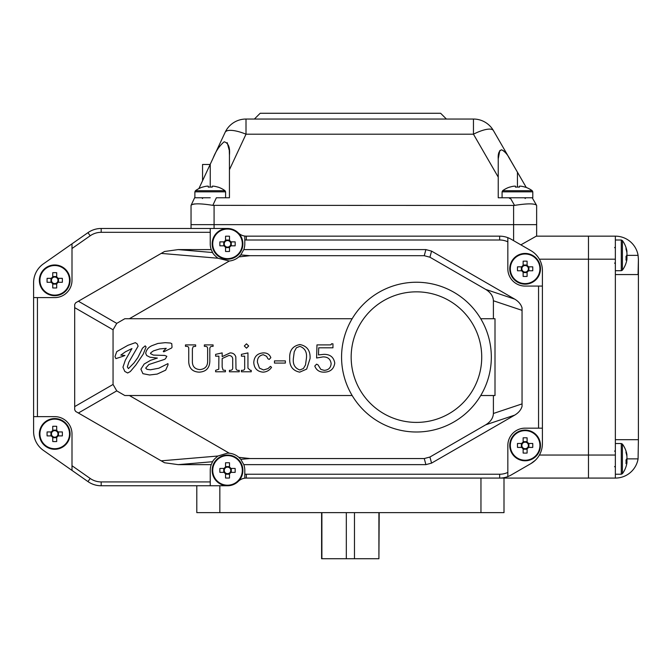 <?xml version="1.0" encoding="UTF-8"?>
<svg xmlns="http://www.w3.org/2000/svg" width="672" height="672" viewBox="0 0 672 672"><rect width="100%" height="100%" fill="white"/><g stroke="black" fill="none" stroke-linecap="round" stroke-linejoin="round"><path stroke-width="1.01" d="M71.996 243.835L71.996 280.316A17.279 17.279 0 0 1 54.718 297.604L37.439 297.604L37.439 416.64L33.6 416.64L33.6 431.525L33.6 282.71A23.041 23.041 0 0 1 43.428 263.844L87.973 232.646A23.041 23.041 0 0 1 101.186 228.48L227.522 228.48M37.439 416.64L54.718 416.64A17.279 17.279 0 0 1 71.996 433.919L71.996 470.408L43.428 450.4A23.041 23.041 0 0 1 33.6 431.525M71.996 465.721L90.174 478.447L87.973 481.597A23.041 23.041 0 0 0 101.186 485.764A23.041 23.041 0 0 1 87.973 481.597L43.428 450.4M196.804 485.764L196.804 512.644L504 512.644L504 478.078L499.649 478.078L588.479 478.078L588.479 455.036L588.479 478.078L615.359 478.078A23.041 23.041 0 0 0 638.081 458.884L638.4 440.068L638.081 458.884L626.724 458.884A24.881 9.5 0 0 1 626.959 459.438L626.959 461.202L626.052 461.135M227.522 485.764L210.244 485.764L227.522 485.764C232.596 485.209 232.596 485.209 227.522 485.764A15.364 15.364 0 0 0 238.266 481.37A11.516 11.516 0 0 1 244.801 478.178L244.801 474.314L244.801 478.178A11.516 11.516 0 0 1 246.33 478.078L246.33 474.239L499.649 474.239A19.202 19.202 0 0 0 507.839 472.408L507.839 445.444A17.279 17.279 0 0 1 525.118 428.156L542.396 428.156L542.396 443.654A23.041 23.041 0 0 1 530.88 463.613L535.324 460.278M231.109 485.335L229.144 485.671M520.867 244.852L536.315 236.158L588.479 236.158L536.642 236.158L536.642 224.641L513.601 224.641L536.642 224.641L536.642 205.439M191.041 228.48L191.041 224.641L513.601 224.641L513.601 205.439L514.55 205.388C526.856 203.44 534.164 203.372 536.491 205.178L532.207 197.761L498.238 197.761L498.238 158.861C497.876 153.779 499.01 150.755 501.631 149.797C504.84 151.427 507.704 154.72 510.208 159.667L526.26 187.471M539.389 259.199L588.479 259.199L588.479 236.158L588.479 455.036L615.359 455.036L615.359 439.681L638.081 439.681M511.165 474.995L530.88 463.613L511.165 474.995A23.041 23.041 0 0 1 499.649 478.078L246.33 478.078M538.558 428.156L538.558 286.079L542.396 286.079L542.396 270.581L542.396 428.156M530.88 250.631L511.165 239.249L530.88 250.631A23.041 23.041 0 0 1 542.396 270.581M90.174 478.447A19.202 19.202 0 0 0 101.186 481.916L101.186 485.764L210.244 485.764L210.244 470.4A17.279 17.279 0 0 1 211.226 464.638L212.579 461.723C213.007 460.454 214.796 458.556 217.938 456.019L227.522 453.121L229.32 453.214A17.279 17.279 0 0 1 238.846 457.346L240.786 459.329L243.81 464.638A17.279 17.279 0 0 1 244.801 470.4L244.801 474.314A15.364 15.364 0 0 1 246.33 474.239M229.32 453.214L129.394 395.522L124.816 395.522L116.76 390.869L113.056 384.451L113.056 329.784L116.76 323.375L124.816 318.721L129.394 318.721L229.32 261.03L217.938 258.224C214.813 255.696 213.024 253.798 212.579 252.521L211.226 249.598A17.279 17.279 0 0 1 210.244 243.844L210.244 228.48M211.226 464.638L178.164 464.638L164.522 462.748L75.642 411.432L74.684 409.786L74.684 304.458L75.642 302.812L164.522 251.496L178.164 249.598L211.226 249.598M37.439 297.604L33.6 297.604L33.6 282.71M238.266 232.865A11.516 11.516 0 0 0 244.801 236.057L244.801 243.844A17.279 17.279 0 0 1 243.81 249.598L425.897 249.598L431.567 251.118L514.71 299.124C518.557 301.426 521.01 304.349 522.052 307.894L522.052 406.342C521.01 409.886 518.557 412.818 514.71 415.12L431.567 463.117L425.897 464.638L243.81 464.638M538.558 286.079L525.118 286.079A17.279 17.279 0 0 1 507.839 268.8L507.839 237.67A23.041 23.041 0 0 1 511.165 239.249M238.846 457.346L249.984 458.548L424.259 458.548L429.929 457.027L485.713 424.822C490.619 421.798 493.181 418.018 493.399 413.482L493.399 395.522L495.004 395.522L495.004 318.721L480.732 318.721M480.732 395.522L493.399 395.522M129.394 395.522L352.162 395.522M164.522 462.748L75.642 411.432M507.839 476.574L507.839 472.408M499.649 236.158A23.041 23.041 0 0 1 507.839 237.67L507.839 241.836A19.202 19.202 0 0 0 499.649 239.996L246.33 239.996A15.364 15.364 0 0 1 244.801 239.921L244.801 236.057A11.516 11.516 0 0 0 246.33 236.158L499.649 236.158L499.649 239.996M493.399 318.721L493.399 300.762C493.181 296.226 490.619 292.446 485.713 289.414L429.929 257.216L424.259 255.696L249.984 255.696L238.846 256.889A17.279 17.279 0 0 1 229.32 261.03M352.162 318.721L129.394 318.721M243.81 249.598L240.786 254.915L238.846 256.889A17.279 17.279 0 0 0 240.786 254.915L249.984 255.696M75.642 302.812L164.522 251.496M74.684 409.786L74.684 304.458M522.052 307.894L522.052 406.342M213.158 460.782A17.279 17.279 0 0 0 212.579 461.723L178.164 464.638M185.472 346.357L185.472 344.912L195.644 344.912L195.644 346.357L193.208 346.592L192.377 348.902L192.377 361.082C192.209 366.282 194.704 369.13 199.844 369.608C205.204 369.079 207.799 366.114 207.631 360.713L207.631 348.902C207.707 347.147 206.858 346.298 205.094 346.357L204.364 346.357L204.364 344.912L213.083 344.912L213.083 346.357L212.47 346.357C210.664 346.273 209.773 347.122 209.815 348.902L209.815 361.452C209.504 368.197 205.968 371.767 199.198 372.154C192.73 371.851 189.244 368.55 188.748 362.25L188.748 348.902C188.882 347.164 188.101 346.315 186.404 346.357L185.472 346.357M218.896 356.168L215.628 356.168L215.628 354.354L222.163 352.901L222.163 356.63L230.084 352.901C232.991 352.884 234.898 354.211 235.813 356.891L235.964 367.433C235.813 369.692 236.897 370.667 239.232 370.339L239.232 371.792L229.429 371.792L229.429 370.339L229.95 370.339C232.067 370.356 232.982 369.264 232.697 367.063L232.697 360.217C232.999 357.294 231.748 355.698 228.942 355.446L222.163 358.554L222.163 367.063L223.079 370.121L225.431 370.339L225.431 371.792L215.628 371.792L215.628 370.339L218.778 369.214L218.896 356.168M244.322 345.988L246.498 343.82L248.682 345.988L246.498 348.18L244.322 345.988M244.684 356.168L241.416 356.168L241.416 354.354L247.951 352.901L247.951 368.155L250.328 370.339L251.219 370.339L251.219 371.792L241.416 371.792L241.416 370.339L242.189 370.339C244.129 370.398 244.952 369.432 244.684 367.433L244.684 356.168M268.027 368.575L270.472 366.341L271.564 367.34C269.48 370.364 266.624 371.969 263.004 372.154C257.233 371.549 254.15 368.323 253.764 362.477C254.192 356.513 257.384 353.321 263.348 352.901C267.078 352.8 269.573 354.388 270.841 357.647L269.195 359.436L267.901 358.739L266.574 356.286L263.264 354.715C259.249 355.463 257.3 357.974 257.401 362.258L259.417 368.105L263.6 369.97L268.027 368.575M274.47 363.073L274.47 360.889L285.365 360.889L285.365 363.073L274.47 363.073M289.724 358.336C289.313 350.524 292.715 345.92 299.956 344.543C307.112 346.03 310.481 350.692 310.069 358.546L306.676 369.096L299.704 372.154C292.631 370.658 289.304 366.055 289.724 358.336M299.88 346.357L296.352 347.802L294.244 351.75L293.362 358.546C292.748 364.384 294.907 368.189 299.838 369.97L303.408 368.516L305.508 364.946L306.432 358.168C307.104 352.111 304.912 348.18 299.88 346.357M316.604 358L316.966 344.912L329.65 344.912L331.061 344.77L331.464 343.82L332.951 343.82L332.951 347.81L318.704 347.81L318.503 354.925L323.778 354.354C330.086 354.236 333.749 357.143 334.765 363.073C333.875 368.987 330.355 372.011 324.198 372.154C319.494 372.246 316.361 370.213 314.79 366.038L316.571 364.157L317.99 364.846L320.846 369.407L324.181 370.339C328.423 370.112 330.742 367.903 331.136 363.703C330.532 359.117 327.835 356.849 323.047 356.899L316.604 358M130.544 350.977L131.956 348.55L125.429 351.809L120.8 355.102L124.95 355.463L122.926 356.303L115.903 358.63L114.971 356.588L116.752 351.624L127.898 345.324L135.341 342.67L137.13 343.812L138.113 346.147L128.839 362.208L127.344 366.954L128.436 368.6L133.98 362.947L137.836 357.622L142.498 348.172L145.202 345.862L146.093 346.937L143.228 354.136L135.87 365.005L130.309 371.557L127.655 372.994L124.79 371.423L122.951 367.214L125.286 360.301L130.544 350.977M150.536 360.335L157.357 358.067L150.016 357.227L146.689 355.547L145.69 353.279C146.429 349.625 148.613 347.046 152.225 345.559L157.878 343.459L165.236 342.67L170.428 343.039L171.772 343.661L172.024 347.273L171.604 347.995L163.75 351.842L163.246 351.338L166.236 348.331L159.634 348.944L153.418 350.893L150.881 352.708L150.478 353.598L153.443 355.102L164.758 355.438L166.841 356.311L165.446 358.814L164.262 359.478L148.94 364.501L145.69 368.105L146.966 369.314L150.41 369.802L158.802 368.222L167.941 363.619L168.034 364.862L165.69 370.138L157.189 374.077L149.587 374.984L142.909 373.674L140.902 369.18L144.161 364.039L150.536 360.335M615.359 439.681L615.359 274.562L638.081 274.562L638.4 259.199L638.4 440.068M588.479 236.158L615.359 236.158A23.041 23.041 0 0 1 638.081 255.36L638.4 259.199M615.359 274.562L615.359 259.199L588.479 259.199L588.479 455.036L539.389 455.036M615.359 236.158L615.359 259.199M615.359 455.036L615.359 478.078M446.401 119.036L440.639 113.282L260.156 113.282L254.402 119.036M198.904 188.58L213.091 158.147C215.846 151.141 219.542 145.69 224.179 141.792C228.421 143.018 230.177 147.512 229.438 155.266L229.438 197.761L216.367 197.761L212.831 205.346L513.601 205.439M210.244 197.761L194.62 197.761L191.125 205.254L194.88 197.207M213.091 158.147L225.128 132.342A23.041 7.216 25 0 1 246.011 134.198L229.438 169.73M191.125 205.254L191.125 205.254C193.175 203.347 200.416 203.372 212.831 205.346M493.408 130.561L510.208 159.667L493.408 130.561A23.041 6.93 -30 0 0 473.458 134.198L246.011 134.198L246.011 119.036L473.458 119.036A23.041 23.041 0 0 1 493.408 130.561M517.44 187.06L517.44 172.183L508.284 156.492M503.882 151.007L501.656 149.797L499.817 150.578M499.783 150.62L498.238 158.861M229.438 155.266L229.303 151.007M229.253 150.301L227.195 142.632M194.88 203.918L193.284 204.128M214.082 228.48L214.082 224.641L513.601 224.641L513.601 240.652M214.082 205.439L214.082 224.641L191.041 224.641L191.041 205.439M225.128 132.342A23.041 23.041 0 0 1 246.011 119.036M484.688 326.29A74.878 74.878 0 0 1 447.275 425.359A74.878 74.878 0 0 1 348.205 387.946A74.878 74.878 0 0 1 385.619 288.884A74.878 74.878 0 0 1 484.688 326.29A74.878 74.878 0 0 0 385.619 288.884A74.878 74.878 0 0 0 348.205 387.946M378.907 512.644L378.907 558.718L379.201 512.644M321.602 512.644L321.602 558.718L378.907 558.718M321.888 512.644L321.888 558.718M346.324 512.644L346.324 558.718M354.472 512.644L354.472 558.718M225.54 240.509L225.54 241.24A3.268 3.268 0 0 0 225.54 246.439A3.268 3.268 0 0 0 230.118 241.861A3.268 3.268 0 0 0 229.496 241.24L229.496 236.216A24.679 11.012 0 0 0 227.522 236.183A24.679 11.012 0 0 0 225.54 236.216L225.54 240.509A3.872 3.872 0 0 0 224.188 241.861L219.895 241.861A24.679 11.012 -90 0 0 219.895 245.818L224.188 245.818A3.872 3.872 0 0 0 225.54 247.17L225.54 251.462A24.679 11.012 180 0 0 227.522 251.496A24.679 11.012 180 0 0 229.496 251.462L229.496 247.17A3.872 3.872 0 0 0 230.849 245.818L235.141 245.818A24.679 11.012 90 0 0 235.141 241.861L230.849 241.861A3.872 3.872 0 0 0 229.496 240.509M242.878 243.844A15.364 15.364 0 0 0 227.522 228.48A15.364 15.364 0 0 0 212.159 243.844A15.364 15.364 0 0 0 227.522 259.199A15.364 15.364 0 0 0 242.878 243.844A15.364 15.364 0 0 1 227.522 259.199A15.364 15.364 0 0 1 212.159 243.844M227.522 229.043A14.801 14.801 0 0 0 212.722 243.844A14.801 14.801 0 0 0 227.522 258.636A14.801 14.801 0 0 0 242.315 243.844A14.801 14.801 0 0 0 227.522 229.043M225.54 246.439L225.54 247.17M229.496 247.17L229.496 246.439M225.54 247.615L229.496 247.615M223.742 241.861L223.742 245.818M229.496 241.24A3.268 3.268 0 0 0 225.54 241.24M229.496 240.064L225.54 240.064M231.294 245.818L231.294 241.861M230.849 241.861L230.118 241.861M230.118 245.818L230.849 245.818M224.918 241.861L224.188 241.861M224.188 245.818L224.918 245.818M52.744 276.99L52.744 277.721A3.268 3.268 0 0 0 52.744 282.92A3.268 3.268 0 0 0 57.322 278.342A3.268 3.268 0 0 0 56.7 277.721L56.7 272.698A24.679 11.012 0 0 0 54.718 272.664A24.679 11.012 0 0 0 52.744 272.698L52.744 276.99A3.872 3.872 0 0 0 51.391 278.342L47.099 278.342A24.679 11.012 -90 0 0 47.099 282.299L51.391 282.299A3.872 3.872 0 0 0 52.744 283.651L52.744 287.944A24.679 11.012 180 0 0 54.718 287.977A24.679 11.012 180 0 0 56.7 287.944L56.7 283.651A3.872 3.872 0 0 0 58.052 282.299L62.345 282.299A24.679 11.012 90 0 0 62.345 278.342L58.052 278.342A3.872 3.872 0 0 0 56.7 276.99M70.081 280.316A15.364 15.364 0 0 0 54.718 264.961A15.364 15.364 0 0 0 39.362 280.316A15.364 15.364 0 0 0 54.718 295.68A15.364 15.364 0 0 0 70.081 280.316A15.364 15.364 0 0 1 54.718 295.68A15.364 15.364 0 0 1 39.362 280.316M54.718 265.524A14.801 14.801 0 0 0 39.925 280.316A14.801 14.801 0 0 0 54.718 295.117A14.801 14.801 0 0 0 69.518 280.316A14.801 14.801 0 0 0 54.718 265.524M52.744 282.92L52.744 283.651M56.7 283.651L56.7 282.92M52.744 284.096L56.7 284.096M50.946 278.342L50.946 282.299M56.7 277.721A3.268 3.268 0 0 0 52.744 277.721M56.7 276.545L52.744 276.545M58.498 282.299L58.498 278.342M58.052 278.342L57.322 278.342M57.322 282.299L58.052 282.299M52.122 278.342L51.391 278.342M51.391 282.299L52.122 282.299M52.744 430.584L52.744 431.315A3.268 3.268 0 0 0 52.744 436.523A3.268 3.268 0 0 0 57.322 431.945A3.268 3.268 0 0 0 56.7 431.315L56.7 426.3A24.679 11.012 0 0 0 54.718 426.266A24.679 11.012 0 0 0 52.744 426.3L52.744 430.584A3.872 3.872 0 0 0 51.391 431.945L47.099 431.945A24.679 11.012 -90 0 0 47.099 435.901L51.391 435.901A3.872 3.872 0 0 0 52.744 437.254L52.744 441.538A24.679 11.012 180 0 0 54.718 441.58A24.679 11.012 180 0 0 56.7 441.538L56.7 437.254A3.872 3.872 0 0 0 58.052 435.901L62.345 435.901A24.679 11.012 90 0 0 62.345 431.945L58.052 431.945A3.872 3.872 0 0 0 56.7 430.584M70.081 433.919A15.364 15.364 0 0 0 54.718 418.564A15.364 15.364 0 0 0 39.362 433.919A15.364 15.364 0 0 0 54.718 449.282A15.364 15.364 0 0 0 70.081 433.919A15.364 15.364 0 0 1 54.718 449.282A15.364 15.364 0 0 1 39.362 433.919M54.718 419.126A14.801 14.801 0 0 0 39.925 433.919A14.801 14.801 0 0 0 54.718 448.72A14.801 14.801 0 0 0 69.518 433.919A14.801 14.801 0 0 0 54.718 419.126M52.744 436.523L52.744 437.254M56.7 437.254L56.7 436.523M52.744 437.699L56.7 437.699M50.946 431.945L50.946 435.901M56.7 431.315A3.268 3.268 0 0 0 52.744 431.315M56.7 430.147L52.744 430.147M58.498 435.901L58.498 431.945M58.052 431.945L57.322 431.945M57.322 435.901L58.052 435.901M52.122 431.945L51.391 431.945M51.391 435.901L52.122 435.901M225.54 467.065L225.54 467.796A3.268 3.268 0 0 0 225.54 473.004A3.268 3.268 0 0 0 230.118 468.426A3.268 3.268 0 0 0 229.496 467.796L229.496 462.781A24.679 11.012 0 0 0 227.522 462.748A24.679 11.012 0 0 0 225.54 462.781L225.54 467.065A3.872 3.872 0 0 0 224.188 468.426L219.895 468.426A24.679 11.012 -90 0 0 219.895 472.374L224.188 472.374A3.872 3.872 0 0 0 225.54 473.735L225.54 478.019A24.679 11.012 180 0 0 227.522 478.052A24.679 11.012 180 0 0 229.496 478.019L229.496 473.735A3.872 3.872 0 0 0 230.849 472.374L235.141 472.374A24.679 11.012 90 0 0 235.141 468.426L230.849 468.426A3.872 3.872 0 0 0 229.496 467.065M242.878 470.4A15.364 15.364 0 0 0 227.522 455.036A15.364 15.364 0 0 0 212.159 470.4A15.364 15.364 0 0 0 227.522 485.764A15.364 15.364 0 0 0 242.878 470.4A15.364 15.364 0 0 1 227.522 485.764A15.364 15.364 0 0 1 212.159 470.4M227.522 455.599A14.801 14.801 0 0 0 212.722 470.4A14.801 14.801 0 0 0 227.522 485.201A14.801 14.801 0 0 0 242.315 470.4A14.801 14.801 0 0 0 227.522 455.599M225.54 473.004L225.54 473.735M229.496 473.735L229.496 473.004M225.54 474.18L229.496 474.18M223.742 468.426L223.742 472.374M229.496 467.796A3.268 3.268 0 0 0 225.54 467.796M229.496 466.62L225.54 466.62M231.294 472.374L231.294 468.426M230.849 468.426L230.118 468.426M230.118 472.374L230.849 472.374M224.918 468.426L224.188 468.426M224.188 472.374L224.918 472.374M523.144 442.109L523.144 442.84A3.268 3.268 0 0 0 523.144 448.039A3.268 3.268 0 0 0 527.722 443.461A3.268 3.268 0 0 0 527.1 442.84L527.1 437.816A24.679 11.012 0 0 0 525.118 437.783A24.679 11.012 0 0 0 523.144 437.816L523.144 442.109A3.872 3.872 0 0 0 521.791 443.461L517.499 443.461A24.679 11.012 -90 0 0 517.499 447.418L521.791 447.418A3.872 3.872 0 0 0 523.144 448.77L523.144 453.062A24.679 11.012 180 0 0 525.118 453.096A24.679 11.012 180 0 0 527.1 453.062L527.1 448.77A3.872 3.872 0 0 0 528.452 447.418L532.745 447.418A24.679 11.012 90 0 0 532.745 443.461L528.452 443.461A3.872 3.872 0 0 0 527.1 442.109M540.481 445.444A15.364 15.364 0 0 0 525.118 430.08A15.364 15.364 0 0 0 509.762 445.444A15.364 15.364 0 0 0 525.118 460.799A15.364 15.364 0 0 0 540.481 445.444A15.364 15.364 0 0 1 525.118 460.799A15.364 15.364 0 0 1 509.762 445.444M525.118 430.643A14.801 14.801 0 0 0 510.325 445.444A14.801 14.801 0 0 0 525.118 460.236A14.801 14.801 0 0 0 539.918 445.444A14.801 14.801 0 0 0 525.118 430.643M523.144 448.039L523.144 448.77M527.1 448.77L527.1 448.039M523.144 449.215L527.1 449.215M521.346 443.461L521.346 447.418M527.1 442.84A3.268 3.268 0 0 0 523.144 442.84M527.1 441.664L523.144 441.664M528.898 447.418L528.898 443.461M528.452 443.461L527.722 443.461M527.722 447.418L528.452 447.418M522.522 443.461L521.791 443.461M521.791 447.418L522.522 447.418M523.144 265.465L523.144 266.196A3.268 3.268 0 0 0 523.144 271.404A3.268 3.268 0 0 0 527.722 266.826A3.268 3.268 0 0 0 527.1 266.196L527.1 261.181A24.679 11.012 0 0 0 525.118 261.148A24.679 11.012 0 0 0 523.144 261.181L523.144 265.465A3.872 3.872 0 0 0 521.791 266.826L517.499 266.826A24.679 11.012 -90 0 0 517.499 270.774L521.791 270.774A3.872 3.872 0 0 0 523.144 272.135L523.144 276.419A24.679 11.012 180 0 0 525.118 276.452A24.679 11.012 180 0 0 527.1 276.419L527.1 272.135A3.872 3.872 0 0 0 528.452 270.774L532.745 270.774A24.679 11.012 90 0 0 532.745 266.826L528.452 266.826A3.872 3.872 0 0 0 527.1 265.465M540.481 268.8A15.364 15.364 0 0 0 525.118 253.436A15.364 15.364 0 0 0 509.762 268.8A15.364 15.364 0 0 0 525.118 284.164A15.364 15.364 0 0 0 540.481 268.8A15.364 15.364 0 0 1 525.118 284.164A15.364 15.364 0 0 1 509.762 268.8M525.118 253.999A14.801 14.801 0 0 0 510.325 268.8A14.801 14.801 0 0 0 525.118 283.601A14.801 14.801 0 0 0 539.918 268.8A14.801 14.801 0 0 0 525.118 253.999M523.144 271.404L523.144 272.135M527.1 272.135L527.1 271.404M523.144 272.58L527.1 272.58M521.346 266.826L521.346 270.774M527.1 266.196A3.268 3.268 0 0 0 523.144 266.196M527.1 265.02L523.144 265.02M528.898 270.774L528.898 266.826M528.452 266.826L527.722 266.826M527.722 270.774L528.452 270.774M522.522 266.826L521.791 266.826M521.791 270.774L522.522 270.774M626.833 252.26L626.959 251.521A24.881 22.999 180 0 0 626.724 250.177A24.956 24.956 0 0 0 622.406 240.559L622.406 270.161A24.956 24.956 0 0 0 626.724 260.543A24.881 22.999 0 0 0 626.959 259.199L626.959 258.46L626.06 258.434M626.833 258.46A24.881 22.999 180 0 0 626.959 257.687L626.959 255.914A24.881 9.5 0 0 0 626.724 255.36L638.081 255.36M626.724 250.177A24.881 22.999 180 0 0 625.993 247.565A24.679 8.434 -28.3 0 1 625.993 249.068A24.881 22.999 0 0 1 626.959 253.033L626.959 254.806A24.881 9.5 180 0 1 625.993 256.444A24.679 20.412 -127.4 0 1 626.06 258.283A24.679 20.412 -127.4 0 1 625.993 260.098A24.881 9.5 0 0 0 626.959 258.46M626.38 255.931L626.959 255.914M626.959 257.687L626.052 257.62M626.833 455.784L626.959 455.045A24.881 22.999 180 0 0 626.724 453.701A24.956 24.956 0 0 0 622.406 444.083L622.406 473.676A24.956 24.956 0 0 0 626.724 464.058A24.881 22.999 0 0 0 626.959 462.714L626.959 461.983L626.06 461.95M626.833 461.975A24.881 22.999 180 0 0 626.959 461.202M626.724 453.701A24.881 22.999 180 0 0 625.993 451.08A24.679 8.434 -28.3 0 1 625.993 452.592A24.881 22.999 0 0 1 626.959 456.557L626.959 458.321A24.881 9.5 180 0 1 625.993 459.959A24.679 20.412 -127.4 0 1 626.06 461.807A24.679 20.412 -127.4 0 1 625.993 463.621A24.881 9.5 0 0 0 626.959 461.983M626.38 459.455L626.959 459.438M502.076 197.761L502.076 191.831L502.639 190.714L532.241 190.714A24.956 24.956 0 0 0 525.092 187.06L525.092 187.06M517.44 197.761L532.804 197.761L532.804 191.831L532.241 190.714L532.804 191.831L502.076 191.831M502.639 190.714A24.956 24.956 0 0 1 509.788 187.06L509.821 187.127A24.881 24.881 0 0 1 514.105 186.161L515.466 186.161L515.466 187.127A24.679 22.084 180 0 1 519.414 187.127L519.414 186.161L520.775 186.161A24.881 24.881 0 0 1 525.059 187.127M519.414 187.127A24.679 22.084 180 0 0 515.466 187.127M210.151 164.464L202.558 164.464L202.558 180.734M194.88 197.761L194.88 191.831L195.443 190.714L225.036 190.714A24.956 24.956 0 0 0 217.896 187.06L217.896 187.06M195.443 190.714A24.956 24.956 0 0 1 202.583 187.06L202.616 187.127A24.881 24.881 0 0 1 206.909 186.161L208.261 186.161L208.261 187.127A24.679 22.084 180 0 1 212.218 187.127L212.218 186.161L213.57 186.161A24.881 24.881 0 0 1 217.862 187.127M212.218 187.127A24.679 22.084 180 0 0 208.261 187.127M219.836 485.764L219.836 512.644M480.959 478.078L480.959 512.644M101.186 481.916L210.244 481.916M210.244 232.319L101.186 232.319A19.202 19.202 0 0 0 90.174 235.796L71.996 248.522M249.984 458.548L240.786 459.329M425.897 464.638L424.259 458.548M161.372 460.816L217.938 456.019M116.76 390.869L78.481 412.961M499.649 478.078L499.649 474.239M424.259 255.696L425.897 249.598M178.164 249.598L212.579 252.521M217.938 258.224L161.372 253.42M78.481 301.274L116.76 323.375M246.33 239.996L246.33 236.158M101.186 232.319L101.186 228.48A23.041 23.041 0 0 0 87.973 232.646L90.174 235.796M74.777 406.552L113.056 384.451M113.056 329.784L74.777 307.692M514.71 415.12L485.713 424.822M429.929 457.027L431.567 463.117M431.567 251.118L429.929 257.216M485.713 289.414L514.71 299.124M493.399 413.482L521.959 403.922M521.959 310.321L493.399 300.762M101.186 485.764A23.041 23.041 0 0 1 87.973 481.597M514.55 205.388L510.149 197.761M498.238 177.131L473.458 134.198L473.458 119.036M210.244 164.262L210.244 187.06M356.958 383.998A65.276 65.276 0 0 0 443.327 416.615A65.276 65.276 0 0 0 475.936 330.246A65.276 65.276 0 0 0 389.575 297.629A65.276 65.276 0 0 0 356.958 383.998M615.359 239.996L621.289 239.996L621.289 270.724L622.406 270.161M615.359 443.52L621.289 443.52L621.289 474.239L622.406 473.676M194.88 191.831L225.599 191.831L225.036 190.714M614.594 247.682L615.359 246.91M615.359 270.724L621.289 270.724M621.289 239.996L622.406 240.559M614.594 263.038L615.359 263.81M614.594 451.198L615.359 450.433M615.359 474.239L621.289 474.239M621.289 443.52L622.406 444.083M614.594 466.561L615.359 467.326M508.99 197.761L509.762 198.526M525.118 198.526L525.89 197.761M202.558 198.526L201.793 197.761M225.599 197.761L225.599 191.831"/></g></svg>
